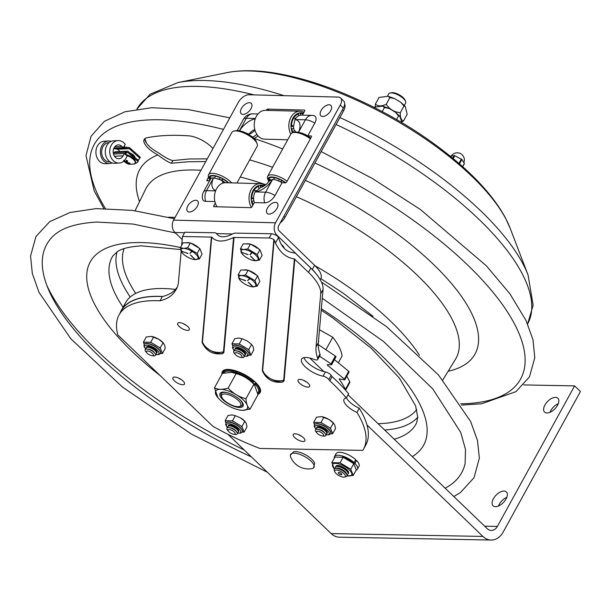 <?xml version="1.0" encoding="UTF-8"?>
<svg xmlns="http://www.w3.org/2000/svg" width="611" height="611" viewBox="0 0 611 611"><rect width="100%" height="100%" fill="white"/><g stroke="black" fill="none" stroke-linecap="round" stroke-linejoin="round"><path stroke-width="0.92" d="M506.809 497.339A9.616 5.186 -46.1 0 0 499.24 504.358A9.616 5.186 -46.1 0 0 498.477 506M493.398 498.744A9.616 5.186 133.9 0 1 506.389 491.931A9.616 5.186 133.9 0 1 503.464 502.456A9.616 5.186 133.9 0 1 493.054 505.793A9.616 5.186 133.9 0 1 493.398 498.744M558.317 403.642A9.616 5.186 -46.1 0 0 550.748 410.661A9.616 5.186 -46.1 0 0 549.984 412.303M544.913 405.047A9.616 5.186 133.9 0 1 557.896 398.235A9.616 5.186 133.9 0 1 554.971 408.759A9.616 5.186 133.9 0 1 544.569 412.097A9.616 5.186 133.9 0 1 544.913 405.047M523.65 384.922L574.615 385.885L497.346 526.43L484.683 526.193M366.982 424.958L482.919 536.435A19.231 14.488 91.1 0 0 491.145 540.048A19.231 14.488 91.1 0 0 503.181 532.044L580.45 391.498L574.615 385.885M227.934 434.322L331.17 533.579A19.231 14.488 91.1 0 0 339.395 537.191L491.145 540.048M348.033 394.805L487.211 528.63A9.616 7.248 91.1 0 0 491.328 530.432A9.616 7.248 91.1 0 0 497.346 526.43M120.061 313.084A139.636 52.538 28.8 0 1 121.222 310.579A139.636 52.538 28.8 0 1 162.679 296.488M175.502 289.423A139.636 52.538 -151.2 0 0 125.515 302.766L121.222 310.579M323.914 371.618L309.769 358.015M290.645 456.99A13.335 5.018 28.8 0 1 290.355 455.241A13.335 5.018 28.8 0 1 304.683 456.57A13.335 5.018 28.8 0 1 313.481 467.957A13.335 5.018 28.8 0 1 311.847 468.645A19.193 19.193 0 0 1 290.645 456.99M290.355 455.241L293.631 451.773A12.877 4.842 28.8 0 1 305.63 454.851A12.877 4.842 28.8 0 1 314.657 463.329L313.481 467.957M205.777 161.564L187.798 161.785L171.378 163.244C168.529 162.373 164.015 159.601 157.844 154.919A18.467 6.95 28.8 0 1 144.143 139.468A18.467 6.95 28.8 0 1 146.93 137.758A260.813 98.127 28.8 0 1 188.715 135.841A18.467 6.95 28.8 0 1 212.941 148.534M144.853 138.636A18.467 6.95 -151.2 0 0 158.875 153.048C164.894 157.401 169.553 159.906 172.852 160.563L189.349 158.975L207.259 158.868M134.664 156.469A4.231 1.589 28.8 0 1 134.214 156.828M322.28 298.275L383.509 341.465L432.779 388.901L460.717 432.382L465.498 449.482L465.124 463.505A236.808 89.091 28.8 0 1 445.152 488.181M251.457 456.936A236.808 89.091 28.8 0 1 108.819 365.286A236.808 89.091 28.8 0 1 52.569 236.694C60.825 228.186 75.573 223.298 96.813 222.053L132.923 224.046L175.41 232.944M321.226 310.174L332.552 317.781L371.03 348.087L399.426 378.11L415.617 405.872L417.771 417.389L416.626 422.774A173.325 65.209 28.8 0 1 394.202 439.194M123.063 307.241A173.325 65.209 28.8 0 1 112.936 255.818L117.671 251.465C122.131 248.478 130.036 246.6 141.378 245.843L180.65 249.548M346.429 397.715A14.427 5.43 -151.2 0 0 359.268 408.217L356.946 412.433A14.427 5.43 28.8 0 1 344.046 399.296A14.427 5.43 28.8 0 1 346.307 397.944L348.621 393.728A139.445 52.462 -151.2 0 0 332.14 376.613A115.403 43.419 28.8 0 1 331.131 375.291A4.613 1.734 -151.2 0 0 325.419 371.939L323.097 376.162A16.23 6.11 28.8 0 1 307.325 368.647A16.23 6.11 28.8 0 1 301.597 359.138A16.23 6.11 28.8 0 1 314.153 359.421A4.613 1.734 28.8 0 0 317.728 359.505L320.042 355.289A4.613 1.734 -151.2 0 0 320.088 354.624A115.403 43.419 28.8 0 1 319.935 354.075L317.613 358.29A115.403 43.419 -151.2 0 0 317.766 358.84A4.613 1.734 28.8 0 1 317.728 359.505M303.904 357.664A16.23 6.11 -151.2 0 0 325.419 371.939M332.14 376.613L329.818 380.829A139.445 52.462 28.8 0 1 346.307 397.944M323.097 376.162A4.613 1.734 28.8 0 1 328.81 379.507A115.403 43.419 -151.2 0 0 329.818 380.829M178.443 383.555A6.614 2.49 28.8 0 1 172.882 377.705A6.614 2.49 28.8 0 1 178.916 378.217A6.614 2.49 28.8 0 1 184.469 384.075A6.614 2.49 28.8 0 1 178.443 383.555M178.366 377.972A6.614 2.49 -151.2 0 0 180.757 379.339A6.614 2.49 -151.2 0 0 181.307 379.591M183.247 329.169A6.614 2.49 28.8 0 1 177.686 323.318A6.614 2.49 28.8 0 1 183.72 323.83A6.614 2.49 28.8 0 1 189.273 329.688A6.614 2.49 28.8 0 1 183.247 329.169M183.17 323.586A6.614 2.49 -151.2 0 0 185.561 324.953A6.614 2.49 -151.2 0 0 186.111 325.205M356.946 412.433A139.445 52.462 28.8 0 1 363.469 449.245A139.445 52.462 28.8 0 1 362.789 450.383L259.858 448.451A139.445 52.462 28.8 0 1 212.911 426.325L117.877 334.95A139.445 52.462 28.8 0 1 119.076 314.886A139.445 52.462 28.8 0 1 160.013 300.795A115.403 43.419 -151.2 0 0 175.067 291.096A115.403 43.419 -151.2 0 0 176.388 289.064A115.403 43.419 -151.2 0 0 178.45 282.106L181.169 251.289M363.469 449.245L365.79 445.029A139.445 52.462 -151.2 0 0 359.268 408.217M175.067 291.096L177.381 286.88A115.403 43.419 28.8 0 1 177.381 286.88A115.403 43.419 28.8 0 1 162.335 296.579L160.013 300.795M162.335 296.579A139.445 52.462 -151.2 0 0 121.39 310.671L119.076 314.886M181.704 245.225L182.483 236.465L211.719 237.106L202.455 341.939A11.754 4.422 -151.2 0 0 202.76 343.474C207.404 349.691 213.59 353.089 221.319 353.677L221.319 353.677A11.754 4.422 -151.2 0 0 223.481 351.844A17.215 15.733 -175 0 1 202.455 341.939A0.626 0.573 5 0 0 202.149 341.625A12.182 4.583 28.8 0 0 203.364 344.734M274.171 239.902L273.865 239.55A6.156 2.314 -151.2 0 0 269.191 237.962L271.513 233.746A6.156 2.314 28.8 0 1 277.684 236.281L278.517 237.442L275.469 242.995L274.171 239.902L262.646 370.312A11.754 4.422 -151.2 0 0 262.951 371.847C267.595 378.064 273.781 381.463 281.518 382.051L281.518 382.051A11.754 4.422 -151.2 0 0 283.672 380.218L294.387 258.896L308.486 272.307A52.89 19.903 28.8 0 1 320.737 293.685L316.032 346.949A115.403 43.419 -151.2 0 0 317.613 358.29M319.935 354.075A115.403 43.419 28.8 0 1 318.346 342.733L323.059 289.469A52.89 19.903 -151.2 0 0 310.808 268.092L295.686 253.489L294.235 252.862C286.567 252.297 281.35 247.256 278.593 237.755L278.517 237.442M211.719 237.106C216.279 242.2 223.565 242.33 233.585 237.488L269.191 237.962M271.513 233.746L234.792 233.112L233.242 233.601C225.131 237.969 219.486 237.87 216.286 233.31L215.301 232.776L184.797 232.249L182.483 236.465M298.748 434.711A6.614 2.49 -151.2 0 0 301.147 436.086A6.614 2.49 -151.2 0 0 301.697 436.33M303.552 380.325A6.614 2.49 -151.2 0 0 305.951 381.699A6.614 2.49 -151.2 0 0 306.501 381.944M299.298 434.956A6.614 2.49 28.8 0 1 304.858 440.814A6.614 2.49 28.8 0 1 298.825 440.302A6.614 2.49 28.8 0 1 293.272 434.444A6.614 2.49 28.8 0 1 299.298 434.956M304.102 380.569A6.614 2.49 28.8 0 1 309.662 386.427A6.614 2.49 28.8 0 1 303.629 385.915A6.614 2.49 28.8 0 1 298.076 380.057A6.614 2.49 28.8 0 1 304.102 380.569M221.984 374.131A21.637 8.142 28.8 0 1 222.312 371.641A21.637 8.142 28.8 0 1 228.14 369.434A21.637 8.142 28.8 0 1 250.8 378.461A21.637 8.142 28.8 0 1 260.233 392.491A21.637 8.142 28.8 0 1 257.941 394.24M275.469 242.995C280.014 252.526 286.322 257.834 294.387 258.896M338.349 362.804L342.068 356.03A78.475 29.527 -151.2 0 0 332.758 337.234L325.892 349.729M332.758 337.234L319.492 329.757M338.731 473.571A1.993 0.748 28.8 0 1 339.052 472.448A1.993 0.748 28.8 0 1 341.358 473.617A1.993 0.748 28.8 0 1 341.541 473.815A1.993 0.748 28.8 0 1 341.137 474.747A1.993 0.748 28.8 0 1 338.731 473.571M344.031 473.67A6.057 2.276 28.8 0 1 344.505 477.061A6.057 2.276 28.8 0 1 336.058 473.517A6.057 2.276 28.8 0 1 334.729 471.684A6.057 2.276 28.8 0 1 337.585 470.21A6.057 2.276 28.8 0 1 344.031 473.67M334.729 471.684L334.248 470.34A7.21 2.711 28.8 0 1 335.271 468.492A7.21 2.711 28.8 0 1 345.322 472.708A7.21 2.711 28.8 0 1 346.911 474.892A7.21 2.711 28.8 0 1 345.895 476.74L344.505 477.061M335.271 468.492L336.653 468.171A6.057 2.276 28.8 0 1 345.1 471.715A6.057 2.276 28.8 0 1 346.437 473.548L346.911 474.892M335.355 468.469L335.324 468.393A7.21 2.711 28.8 0 1 336.34 466.537A7.21 2.711 28.8 0 1 346.399 470.753A7.21 2.711 28.8 0 1 347.987 472.937A7.21 2.711 28.8 0 1 346.964 474.793L346.88 474.808M336.34 466.537L337.73 466.224A6.057 2.276 28.8 0 1 346.177 469.76A6.057 2.276 28.8 0 1 347.506 471.6L347.987 472.937M355.251 460.488L356.58 460.511L354.968 463.443L353.563 463.421M352.616 462.573L354.09 462.603L355.701 459.671A13.075 4.919 28.8 0 0 344.115 453.118A13.075 4.919 28.8 0 0 336.096 453.629L334.484 456.562A13.075 4.919 28.8 0 1 342.504 456.05A13.075 4.919 28.8 0 1 354.09 462.603M354.968 463.443A13.075 4.919 28.8 0 1 357.404 469.164A13.075 4.919 28.8 0 1 356.121 470.187M334.309 458.189A13.075 4.919 28.8 0 1 334.484 456.562M356.58 460.511A13.075 4.919 28.8 0 1 359.016 466.231L357.404 469.164M335.729 466.781A7.21 2.711 28.8 0 1 337.807 465.49A7.21 2.711 28.8 0 1 338.609 465.559A7.21 2.711 28.8 0 1 347.598 470.501A7.21 2.711 28.8 0 1 348.11 473.586M342.687 457.104A10.83 4.071 28.8 0 1 342.985 457.188A10.83 4.071 28.8 0 1 352.318 462.321A10.83 4.071 28.8 0 1 352.486 462.466M331.842 462.672L334.904 457.097L343.13 457.257L353.815 463.657L356.282 469.897L353.219 475.465L350.752 469.225L340.067 462.825L331.842 462.672L334.377 468.973M342.985 457.188L342.45 457.028L343.13 457.257L340.067 462.825M350.752 469.225L353.815 463.657M346.995 475.854L353.219 475.465M334.423 468.92A10.83 4.071 28.8 0 1 335.607 463.382A10.83 4.071 28.8 0 1 349.301 469.836A10.83 4.071 28.8 0 1 348.759 476.022A10.83 4.071 28.8 0 1 347.002 475.832M319.561 356.167L331.063 363.896A1.153 0.435 28.8 0 1 331.643 364.691A1.153 0.435 28.8 0 1 331.292 364.813L327.649 364.599A1.153 0.435 -151.2 0 0 327.297 364.721A1.153 0.435 -151.2 0 0 327.672 365.363L344.413 379.125A1.153 0.435 28.8 0 1 344.787 379.775A1.153 0.435 28.8 0 1 344.245 379.866L339.777 378.904A1.153 0.435 -151.2 0 0 339.227 378.996A1.153 0.435 -151.2 0 0 339.319 379.347L339.571 378.881M335.584 357A1.153 0.435 -151.2 0 0 335.935 356.885A1.153 0.435 -151.2 0 0 335.355 356.083L331.063 363.896M334.446 359.596L348.705 371.32L344.413 379.125M318.514 341.709A1.153 0.435 -151.2 0 0 318.698 341.602A1.153 0.435 -151.2 0 0 318.491 341.114M345.582 390.23L349.775 382.608A4.613 1.734 -151.2 0 0 349.691 381.631A107.322 40.379 -151.2 0 0 346.727 376.246M349.691 381.631L345.398 389.444A107.322 40.379 -151.2 0 0 339.319 379.347M345.398 389.444A4.613 1.734 28.8 0 1 345.551 390.2M344.787 379.775L349.08 371.969A1.153 0.435 -151.2 0 0 348.705 371.32M318.27 344.612L335.355 356.083M255.78 382.601L254.68 383.67L253.473 383.647M252.015 382.242L253.221 382.265L254.306 381.233M242.727 403.161A12.021 4.521 28.8 0 1 242.399 404.91M221.381 393.354A12.021 4.521 28.8 0 1 222.679 392.14M223.519 392.117A13.175 4.957 -151.2 0 0 221.938 392.239A13.175 4.957 -151.2 0 0 229.133 404.146A13.175 4.957 -151.2 0 0 243.041 403.84A13.175 4.957 -151.2 0 0 235.067 396.127A13.175 4.957 -151.2 0 0 223.519 392.117M231.882 372.351A18.032 6.782 28.8 0 1 231.974 372.366A18.032 6.782 28.8 0 1 254.443 384.716L257.987 394.683L250.036 409.149C247.699 407.445 246.332 403.978 245.935 398.754C239.031 396.967 233.104 393.408 228.14 388.1C222.603 389.772 218.043 389.688 214.446 387.84L217.99 397.814A18.032 6.782 28.8 0 1 220.571 389.283A18.032 6.782 28.8 0 1 243.377 400.029A18.032 6.782 28.8 0 1 242.468 410.332L250.036 409.149M214.446 387.84L222.396 373.374L231.798 372.336L236.09 373.634C242.987 375.421 248.921 378.973 253.886 384.288L255.031 385.411M228.14 388.1L236.09 373.634M245.935 398.754L253.886 384.288M240.551 410.172L242.468 410.332A18.032 6.782 28.8 0 1 240.451 410.164A18.032 6.782 28.8 0 1 217.99 397.814M135.375 162.266A7.645 2.879 -151.2 0 0 132.702 157.928A7.645 2.879 -151.2 0 0 125.553 154.407M126.691 160.876A7.645 2.879 -151.2 0 0 127.073 161.098M123.743 160.204L125.866 161.854L126.248 160.258L127.623 160.899L127.241 162.503L129.937 163.122L129.876 163.748L127.187 163.122L127.378 163.702L123.689 160.83M125.866 161.854L126.63 160.464M127.187 163.122L127.485 162.587M125.996 163.053L127.264 160.754M125.813 162.48L126.859 160.578M239.13 406.575A10.868 4.086 28.8 0 1 229.255 403.917A10.868 4.086 28.8 0 1 221.724 397.005A10.868 4.086 28.8 0 1 226.742 394.248A10.868 4.086 28.8 0 1 238.374 400.472A10.868 4.086 28.8 0 1 239.13 406.575L240.482 406.3A12.021 4.521 -151.2 0 0 242.277 405.192A12.021 4.521 -151.2 0 0 239.649 399.548A12.021 4.521 -151.2 0 0 237.618 397.83M229.919 393.591A12.021 4.521 -151.2 0 0 221.205 393.606A12.021 4.521 -151.2 0 0 221.228 395.714L221.724 397.005M186.233 242.827A8.653 3.254 28.8 0 1 187.722 242.613A8.653 3.254 28.8 0 1 189.723 242.895M190.892 243.216A8.653 3.254 28.8 0 1 198.934 248.035M200.423 250.036A8.653 3.254 28.8 0 1 200.614 250.518M182.086 252.725L180.382 247.631L183.056 242.766L190.365 242.903L187.692 247.768L197.177 253.45L199.369 258.995L194.306 259.545M199.369 258.995L202.042 254.13L199.85 248.585L197.177 253.45M199.85 248.585L190.365 242.903M191.678 251.427L189.83 253.382L191.953 251.686M181.681 251.365L187.776 253.336M187.722 253.481L181.727 251.236M190.785 255.138L194.909 259.27M190.487 255.039L194.733 259.171L190.663 255.261M180.382 247.631L183.651 248.402L187.692 247.768M195.329 259.622A9.616 3.62 28.8 0 1 194.252 259.538A9.616 3.62 28.8 0 1 182.277 252.946A9.616 3.62 28.8 0 1 183.651 248.402A9.616 3.62 28.8 0 1 195.81 254.13A9.616 3.62 28.8 0 1 195.329 259.622M243.995 270.054A8.653 3.254 28.8 0 1 245.485 269.841A8.653 3.254 28.8 0 1 247.486 270.115M248.654 270.444A8.653 3.254 28.8 0 1 256.696 275.263M258.193 277.264A8.653 3.254 28.8 0 1 258.377 277.745M239.848 279.945L238.145 274.858L240.818 269.993L248.127 270.131L245.454 274.996L254.94 280.678L257.132 286.223L252.068 286.765M257.132 286.223L259.805 281.358L257.613 275.813L254.94 280.678M257.613 275.813L248.127 270.131M249.441 278.654L247.6 280.602L249.716 278.906M239.443 278.593L245.538 280.556M245.485 280.709L239.489 278.463M252.496 286.399L248.425 282.488M248.547 282.358L252.748 286.406M238.145 274.858L241.414 275.622L245.454 274.996M253.091 286.849A9.616 3.62 28.8 0 1 252.022 286.758A9.616 3.62 28.8 0 1 240.039 280.174A9.616 3.62 28.8 0 1 241.414 275.622A9.616 3.62 28.8 0 1 253.58 281.358A9.616 3.62 28.8 0 1 253.091 286.849M246.302 243.957A8.653 3.254 28.8 0 1 247.791 243.743A8.653 3.254 28.8 0 1 249.792 244.026M250.961 244.347A8.653 3.254 28.8 0 1 259.003 249.166M260.492 251.167A8.653 3.254 28.8 0 1 260.683 251.648M242.155 253.855L240.451 248.761L243.125 243.896L250.434 244.033L247.761 248.898L257.246 254.581L259.438 260.126L254.375 260.676M259.438 260.126L262.111 255.261L259.919 249.716L257.246 254.581M259.919 249.716L250.434 244.033M251.747 252.557L252.083 252.748L250.212 254.734L251.747 252.557L249.899 254.504L250.212 254.734L249.899 254.504M241.75 252.496L247.845 254.466M247.791 254.611L241.796 252.366M250.854 256.269L254.978 260.401M250.556 256.169L254.802 260.301L250.731 256.391M240.451 248.761L243.72 249.532L247.761 248.898M255.398 260.752A9.616 3.62 28.8 0 1 254.321 260.668A9.616 3.62 28.8 0 1 242.346 254.077A9.616 3.62 28.8 0 1 243.72 249.532A9.616 3.62 28.8 0 1 255.879 255.261A9.616 3.62 28.8 0 1 255.398 260.752M245.08 354.823A5.965 2.245 -151.2 0 0 245.523 353.364A5.965 2.245 -151.2 0 0 244.232 351.615A5.965 2.245 -151.2 0 0 235.976 348.117A5.965 2.245 -151.2 0 0 234.983 349.271M248.822 355.205L250.93 355.159L248.746 349.614L239.252 343.94L231.951 343.802L232.837 345.971A9.234 3.475 28.8 0 1 235.327 345.032A9.234 3.475 28.8 0 1 246.997 350.531A9.234 3.475 28.8 0 1 249.021 354.861A9.234 3.475 28.8 0 1 248.96 354.953M248.746 349.614L251.587 344.444L247.211 340.892L242.101 338.761L238.848 337.998L234.8 338.624L231.951 343.802M239.252 343.94L242.101 338.761M250.93 355.159L253.779 349.988L253.069 346.529L251.587 344.444M326.809 433.398A5.965 2.245 -151.2 0 0 327.252 431.946A5.965 2.245 -151.2 0 0 325.953 430.197A5.965 2.245 -151.2 0 0 317.697 426.699A5.965 2.245 -151.2 0 0 316.712 427.845M330.551 433.779L332.659 433.741L330.475 428.196L320.981 422.514L313.68 422.377L314.444 424.767M330.475 428.196L333.316 423.018L328.978 419.497A9.616 3.62 28.8 0 1 333.614 423.247A9.616 3.62 28.8 0 1 333.797 423.476M321.585 416.656A9.616 3.62 28.8 0 1 321.63 416.664A9.616 3.62 28.8 0 1 328.932 419.474L328.978 419.497M328.932 419.474L321.539 416.649L316.529 417.206L313.68 422.377M320.981 422.514L323.83 417.344M332.659 433.741L335.5 428.563L334.79 425.08L333.316 423.018M238.282 431.733A5.965 2.245 -151.2 0 0 238.725 430.281A5.965 2.245 -151.2 0 0 237.435 428.525A5.965 2.245 -151.2 0 0 229.178 425.035A5.965 2.245 -151.2 0 0 228.186 426.18M242.025 432.114L244.133 432.076L241.948 426.531L232.463 420.849L225.161 420.712L225.925 423.102M241.948 426.531L244.79 421.353L240.451 417.832A9.616 3.62 28.8 0 1 245.095 421.582A9.616 3.62 28.8 0 1 245.278 421.811M232.463 420.849L235.304 415.679L240.451 417.832M244.133 432.076L246.981 426.898L246.264 423.415L244.79 421.353M235.304 415.679L232.05 414.907L228.002 415.541L225.161 420.712M156.561 353.158A5.965 2.245 -151.2 0 0 156.996 351.699A5.965 2.245 -151.2 0 0 155.706 349.95A5.965 2.245 -151.2 0 0 147.45 346.452A5.965 2.245 -151.2 0 0 146.457 347.606M160.303 353.54L162.404 353.494L160.219 347.949L150.734 342.267L143.432 342.129L144.196 344.52M160.219 347.949L163.068 342.779L158.723 339.25A9.616 3.62 28.8 0 1 163.366 343.008A9.616 3.62 28.8 0 1 163.549 343.229M151.329 336.409A9.616 3.62 28.8 0 1 151.383 336.417A9.616 3.62 28.8 0 1 158.684 339.227L158.723 339.25M158.684 339.227L151.291 336.409L146.273 336.959L143.432 342.129M150.734 342.267L153.575 337.096M162.404 353.494L165.253 348.323L164.55 344.864L163.068 342.779M235.961 352.662A4.017 1.512 28.8 0 1 241.047 355.06A4.017 1.512 28.8 0 1 240.841 357.351A4.017 1.512 28.8 0 1 240.39 357.313A4.017 1.512 28.8 0 1 235.388 354.563A4.017 1.512 28.8 0 1 235.961 352.662M235.388 354.563L234.479 353.494A5.866 2.207 28.8 0 1 235.319 350.714A5.866 2.207 28.8 0 1 235.976 350.775A5.866 2.207 28.8 0 1 243.285 354.792A5.866 2.207 28.8 0 1 242.437 357.565A5.866 2.207 28.8 0 1 241.788 357.511L240.39 357.313M236.915 350.928A4.017 1.512 28.8 0 1 237.366 350.966A4.017 1.512 28.8 0 1 242.368 353.716L243.285 354.792M234.761 350.745A5.866 2.207 28.8 0 1 236.274 348.988A5.866 2.207 28.8 0 1 236.923 349.041A5.866 2.207 28.8 0 1 244.232 353.059A5.866 2.207 28.8 0 1 243.949 355.801M237.87 349.194A4.017 1.512 28.8 0 1 238.321 349.232A4.017 1.512 28.8 0 1 243.323 351.982L244.232 353.059M147.442 350.997A4.017 1.512 28.8 0 1 152.521 353.395A4.017 1.512 28.8 0 1 152.322 355.686A4.017 1.512 28.8 0 1 151.872 355.648A4.017 1.512 28.8 0 1 146.861 352.898A4.017 1.512 28.8 0 1 147.442 350.997M146.861 352.898L145.953 351.829A5.866 2.207 28.8 0 1 146.793 349.049A5.866 2.207 28.8 0 1 147.45 349.11A5.866 2.207 28.8 0 1 154.759 353.127A5.866 2.207 28.8 0 1 153.919 355.9A5.866 2.207 28.8 0 1 153.262 355.846L151.872 355.648M148.397 349.263A4.017 1.512 28.8 0 1 148.84 349.301A4.017 1.512 28.8 0 1 153.85 352.051L154.759 353.127M146.235 349.08A5.866 2.207 28.8 0 1 147.747 347.315A5.866 2.207 28.8 0 1 148.404 347.376A5.866 2.207 28.8 0 1 155.713 351.394A5.866 2.207 28.8 0 1 155.431 354.136M149.344 347.529A4.017 1.512 28.8 0 1 149.794 347.567A4.017 1.512 28.8 0 1 154.797 350.317L155.713 351.394M317.689 431.244A4.017 1.512 28.8 0 1 322.768 433.634A4.017 1.512 28.8 0 1 322.57 435.933A4.017 1.512 28.8 0 1 322.119 435.895A4.017 1.512 28.8 0 1 317.117 433.146A4.017 1.512 28.8 0 1 317.689 431.244M317.117 433.146L316.208 432.069A5.866 2.207 28.8 0 1 317.048 429.296A5.866 2.207 28.8 0 1 317.697 429.35A5.866 2.207 28.8 0 1 325.006 433.367A5.866 2.207 28.8 0 1 324.166 436.147A5.866 2.207 28.8 0 1 323.517 436.086L322.119 435.895M318.644 429.51A4.017 1.512 28.8 0 1 319.095 429.548A4.017 1.512 28.8 0 1 324.097 432.298L325.006 433.367M316.49 429.327A5.866 2.207 28.8 0 1 318.003 427.563A5.866 2.207 28.8 0 1 318.652 427.616A5.866 2.207 28.8 0 1 325.961 431.633A5.866 2.207 28.8 0 1 325.678 434.383M319.599 427.776A4.017 1.512 28.8 0 1 320.049 427.815A4.017 1.512 28.8 0 1 325.052 430.564L325.961 431.633M229.171 429.579A4.017 1.512 28.8 0 1 234.25 431.969A4.017 1.512 28.8 0 1 234.044 434.268A4.017 1.512 28.8 0 1 233.601 434.23A4.017 1.512 28.8 0 1 228.59 431.481A4.017 1.512 28.8 0 1 229.171 429.579M228.59 431.481L227.682 430.404A5.866 2.207 28.8 0 1 228.522 427.631A5.866 2.207 28.8 0 1 229.178 427.685A5.866 2.207 28.8 0 1 236.488 431.702A5.866 2.207 28.8 0 1 235.647 434.482A5.866 2.207 28.8 0 1 234.991 434.421L233.601 434.23M230.118 427.845A4.017 1.512 28.8 0 1 230.568 427.883A4.017 1.512 28.8 0 1 235.579 430.633L236.488 431.702M227.964 427.662A5.866 2.207 28.8 0 1 229.476 425.898A5.866 2.207 28.8 0 1 230.133 425.951A5.866 2.207 28.8 0 1 237.442 429.968A5.866 2.207 28.8 0 1 237.16 432.718M231.073 426.111A4.017 1.512 28.8 0 1 231.523 426.15A4.017 1.512 28.8 0 1 236.526 428.899L237.442 429.968M301.185 132.999A10.601 3.987 28.8 0 1 307.776 135.886L311.167 135.978A1.153 0.626 134.1 0 1 311.457 136.085A1.153 0.626 134.1 0 1 311.419 136.933L286.689 181.91A1.153 0.626 134.1 0 1 285.413 182.826L282.022 182.735L274.996 195.512A9.249 5.048 134.1 0 1 264.739 202.86L254.313 202.585L252.03 206.747A1.153 0.626 134.1 0 1 250.754 207.664L214.049 206.701A1.153 0.626 134.1 0 1 213.758 206.594A1.153 0.626 134.1 0 1 213.797 205.747L215.301 203.02M282.022 182.735A10.601 3.987 -151.2 0 0 272.628 179.413L269.474 180.925M314.795 123.109A10.601 3.987 -151.2 0 0 305.408 119.787A10.601 7.935 -88.5 0 1 312.061 115.38A10.601 7.935 -88.5 0 1 312.801 115.441A9.249 5.048 134.1 0 1 313.351 115.487A9.249 5.048 134.1 0 1 314.795 123.109L307.776 135.886M215.576 190.884L206.526 190.647A10.601 3.987 28.8 0 0 203.616 191.724A10.601 10.601 0 0 0 202.47 198.712A9.249 5.048 -45.9 0 0 205.663 201.317L214.896 201.561M248.967 94.751L338.173 97.08A9.616 5.247 134.1 0 1 340.579 97.981A9.616 5.247 134.1 0 1 340.251 105.054L275.523 222.801L173.57 220.143L238.305 102.396A9.616 5.247 134.1 0 1 248.967 94.751M266.243 110.354L266.427 110.018A1.153 0.626 134.1 0 1 267.71 109.102L304.408 110.056A1.153 0.626 134.1 0 1 304.698 110.163A1.153 0.626 134.1 0 1 304.66 111.019L302.399 115.128M313.351 115.487A10.601 10.601 0 0 0 312.061 115.38L301.635 115.105A10.601 7.935 91.5 0 0 294.983 119.519L293.41 127.103L294.204 130.372A8.417 4.59 -45.9 0 0 293.83 132.442M269.703 180.39C266.961 184.186 264.005 186.546 260.836 187.462L255.184 191.915A10.601 7.935 91.5 0 0 254.313 202.585M209.596 180.848L207.289 180.787A1.153 0.626 134.1 0 1 207.007 180.68A1.153 0.626 134.1 0 1 207.045 179.833L208.534 177.121M222.557 183.231A8.065 4.399 134.1 0 1 222.962 181.429L220.09 179.642L213.552 177.87A10.601 3.987 -151.2 0 0 210.635 178.947L203.616 191.724M241.91 131.396L248.96 134.122A8.417 4.59 -45.9 0 0 254.955 130.151M340.579 97.981L343.688 101.006A9.616 5.247 134.1 0 1 343.367 108.071L278.631 225.818A3.674 2.75 -88.5 0 0 279.204 230.943L314.604 265.289L312.29 269.489L276.89 235.143A8.844 6.622 -88.5 0 1 275.523 222.801M320.225 279.678L320.767 278.692A28.854 10.853 -151.2 0 0 314.604 265.289M182.208 239.543L174.945 232.493L184.53 232.738M173.57 220.143A8.844 6.622 91.5 0 0 174.945 232.493M312.29 269.489A28.854 10.853 28.8 0 1 316.185 273.896M281.113 244.324A6.614 2.49 28.8 0 1 282.534 245.507A6.614 2.49 28.8 0 1 284.062 248.219M224.344 182.796A8.417 4.59 -45.9 0 0 223.763 181.956A8.417 4.59 -45.9 0 0 222.962 181.429M266.801 183.812A8.417 4.59 -45.9 0 0 264.112 185.965M295.777 132.113A8.065 4.399 -45.9 0 0 294.204 130.372M254.802 129.593A8.065 4.399 -45.9 0 0 248.96 134.122M256.88 134.374A8.417 4.59 134.1 0 1 252.351 137.07A8.417 4.59 -45.9 0 0 256.88 134.374M269.757 180.306L268.771 179.84A12.121 4.56 -151.2 0 0 269.161 181.154M281.763 180.489L280.968 181.941L281.159 180.161A12.121 4.56 -151.2 0 1 285.406 182.826M282.313 182.742A7.714 2.902 -151.2 0 0 280.968 181.941M270.558 179.718L268.871 178.916A12.121 4.56 -151.2 0 1 279.097 179.183L278.899 180.955A7.714 2.902 -151.2 0 0 276.859 180.283M310.778 138.086A12.884 4.85 -151.2 0 0 294.907 132.22L293.104 132.587A14.427 5.43 -151.2 0 0 290.951 133.924L267.649 176.304A14.427 5.43 -151.2 0 0 267.397 177.121A14.427 5.43 -151.2 0 0 267.679 178.832L268.336 180.551A12.884 4.85 -151.2 0 0 268.84 181.574M310.396 138.796A14.427 5.43 -151.2 0 0 293.104 132.587A12.121 9.073 -88.5 0 1 291.837 128.768L293.593 128.386M273.56 179.481L274.538 177.702L273.56 179.481M285.803 182.735A12.884 4.85 -151.2 0 0 268.084 179.031A12.884 4.85 -151.2 0 0 268.336 180.551M287.094 181.177A14.427 5.43 -151.2 0 0 267.649 176.304M210.734 178.794L209.695 178.297A12.121 4.56 -151.2 0 0 210.176 179.794M222.687 178.947L221.885 180.398L222.076 178.626A12.121 4.56 -151.2 0 1 228.155 182.796M225.238 182.727A7.714 2.902 -151.2 0 0 221.885 180.398M211.513 178.191L209.794 177.373A12.121 4.56 -151.2 0 1 220.013 177.641L219.823 179.42A7.714 2.902 -151.2 0 0 218.012 178.809M228.667 182.811A12.884 4.85 -151.2 0 0 216.363 176.029A12.884 4.85 -151.2 0 0 209.008 177.488A12.884 4.85 -151.2 0 0 209.26 179.015A12.884 4.85 -151.2 0 0 209.909 180.276M231.668 182.888A14.427 5.43 -151.2 0 0 218.501 174.555A14.427 5.43 -151.2 0 0 208.572 174.761A14.427 5.43 -151.2 0 0 208.32 175.586A14.427 5.43 -151.2 0 0 208.595 177.297L209.26 179.015M236.953 183.025L257.155 146.281A14.427 5.43 -151.2 0 0 257.407 145.456A14.427 5.43 -151.2 0 0 257.124 143.753A14.427 5.43 -151.2 0 0 247.127 134.573A14.427 5.43 -151.2 0 0 234.021 131.044A14.427 5.43 -151.2 0 0 231.867 132.381L208.572 174.761M214.484 177.938L215.462 176.167L214.484 177.938M257.124 143.753L256.467 142.027A12.884 4.85 -151.2 0 0 247.531 133.832A12.884 4.85 -151.2 0 0 235.831 130.685L234.021 131.044M300.352 115.212L300.177 113.593A12.121 9.073 -88.5 0 1 300.956 113.57A12.121 9.073 -88.5 0 1 303.048 113.951M292.493 132.747A12.884 9.646 -88.5 0 1 299.23 112.966A12.884 9.646 -88.5 0 1 303.415 113.279M293.372 126.103L291.577 126.492A12.121 9.073 -88.5 0 1 298.466 113.967L298.664 115.785M291.569 125.69L293.372 125.736M293.586 118.206L295.793 118.259M290.813 134.176A14.427 10.799 -88.5 0 1 298.038 111.423A14.427 10.799 -88.5 0 1 300.001 111.233A14.427 10.799 -88.5 0 1 303.927 112.34M287.728 139.774L264.662 139.171A14.427 10.799 -88.5 0 1 254.252 125.782A14.427 10.799 -88.5 0 1 263.456 110.522A14.427 10.799 -88.5 0 1 265.411 110.331L300.001 111.233M253.16 204.685A12.121 9.073 -88.5 0 1 252.03 201.164L253.848 200.767M260.546 187.516L260.378 185.988A12.121 9.073 -88.5 0 1 261.157 185.965A12.121 9.073 -88.5 0 1 263.394 186.401M251.77 198.086L253.618 198.132M253.786 190.601L255.978 190.655M252.794 205.357A12.884 9.646 -88.5 0 1 259.431 185.362A12.884 9.646 -88.5 0 1 264.158 185.912M253.618 198.483L251.778 198.888A12.121 9.073 -88.5 0 1 258.667 186.363L258.858 188.127M251.472 207.381A14.427 10.799 -88.5 0 1 249.739 193.068A14.427 10.799 -88.5 0 1 258.239 183.819A14.427 10.799 -88.5 0 1 260.202 183.628A14.427 10.799 -88.5 0 1 264.899 185.217M217.088 206.785A14.427 10.799 -88.5 0 1 215.103 192.358A14.427 10.799 -88.5 0 1 223.657 182.918A14.427 10.799 -88.5 0 1 225.612 182.727L260.202 183.628M258.056 135.902A8.417 4.59 134.1 0 1 253.817 138.384A243.308 91.535 -151.2 0 1 282.687 148.954M280.212 222.946A10.769 5.881 -45.9 0 0 285.039 217.31L343.596 110.812A10.769 5.881 -45.9 0 0 344.673 103.916M275.446 202.363A7.21 3.933 134.1 0 1 277.081 208.206A7.21 3.933 134.1 0 1 269.237 214.079A7.21 3.933 134.1 0 1 267.228 208.511A11.945 11.945 0 0 1 272.361 203.219A7.21 3.933 134.1 0 1 275.446 202.363M329.1 104.764A7.21 3.933 134.1 0 1 330.734 110.606A7.21 3.933 134.1 0 1 322.891 116.472A7.21 3.933 134.1 0 1 320.89 110.904A11.945 11.945 0 0 1 326.022 105.619A7.21 3.933 134.1 0 1 329.1 104.764M249.456 102.686A7.21 3.933 134.1 0 1 251.09 108.529A7.21 3.933 134.1 0 1 243.247 114.394A7.21 3.933 134.1 0 1 241.238 108.834A11.945 11.945 0 0 1 246.37 103.542A7.21 3.933 134.1 0 1 249.456 102.686M195.795 200.286A7.21 3.933 134.1 0 1 197.429 206.128A7.21 3.933 134.1 0 1 189.586 212.002A7.21 3.933 134.1 0 1 187.585 206.434A11.945 11.945 0 0 1 192.717 201.141A7.21 3.933 134.1 0 1 195.795 200.286M146.533 143.218A217.012 81.645 28.8 0 1 144.899 138.598M462.657 166.673L464.413 163.649L461.901 159.471L454.859 155.668L450.215 156.111M387.481 96.148L388.726 93.88A9.616 3.62 28.8 0 1 390.162 92.994A9.616 3.62 28.8 0 1 398.899 95.339A9.616 3.62 28.8 0 1 405.567 101.457A9.616 3.62 28.8 0 1 405.582 103.144L404.345 105.398M405.567 101.457L405.07 100.166A8.462 3.185 -151.2 0 0 399.204 94.789A8.462 3.185 -151.2 0 0 391.514 92.719L390.162 92.994M375.276 106.413L375.406 104.076C377.774 106.39 381.386 106.459 386.228 104.282L389.879 97.645L388.13 96.271L379.057 97.439L375.406 104.076M386.228 104.282C389.681 109.338 394.362 112.141 400.289 112.699C400.136 117.686 401.213 120.428 403.527 120.917L401.878 121.818M403.527 120.917L407.178 114.28L405.261 106.413L403.94 106.062L400.938 102.411L394.622 98.6L389.879 97.645M400.289 112.699L403.94 106.062M382.226 111.561L384.449 107.513L382.707 106.138L373.779 107.192M396.554 119.496L398.509 115.937L395.516 112.279L389.199 108.468L384.449 107.513M401.923 122.643L399.838 116.289L398.509 115.937M113.661 148.725L117.098 149.053A0.962 0.756 -92.6 0 1 117.48 149.237L120.054 151.536M124.789 153.919L125.706 152.246A2.497 1.97 -92.6 0 1 127.225 151.207L115.418 151.749A2.497 1.97 87.4 0 0 113.906 152.788L113.386 153.728M137.651 159.914A16.566 6.232 -151.2 0 0 139.636 158.501A16.566 6.232 -151.2 0 0 139.812 158.112L129.288 148.694A0.962 0.756 87.4 0 0 128.898 148.511L125.064 148.145A2.016 1.596 -92.6 0 1 124.17 147.686L123.559 147.075M127.225 151.207A2.497 1.97 -92.6 0 1 128.455 151.673L138.437 160.609A16.566 6.232 28.8 0 1 138.269 160.999L137.796 161.854A16.566 6.232 -151.2 0 0 137.964 161.472L138.437 160.609M135.39 163.374A16.566 6.232 -151.2 0 0 137.796 161.854M137.964 161.472L127.982 152.536A1.443 1.138 87.4 0 0 126.401 152.865L125.476 154.53M124.079 146.258L124.682 146.869A0.962 0.756 87.4 0 0 125.11 147.091L128.944 147.457A2.016 1.596 -92.6 0 1 129.761 147.831L140.278 157.256A16.566 6.232 28.8 0 1 140.11 157.638L139.636 158.501M129.891 152.964A5.003 1.879 28.8 0 1 134.939 157.478M139.812 158.112L140.278 157.256M114.486 156.248L123.117 155.851L124.384 153.552L127.203 156.072L125.935 158.379A11.25 8.875 -92.6 0 1 119.122 163.053L114.669 163.259A11.25 8.875 -92.6 0 1 105.291 152.429A11.25 8.875 -92.6 0 1 113.638 140.782L118.091 140.576A11.25 8.875 -92.6 0 1 124.086 143.119L125.286 144.341L123.178 147.686L113.929 148.106M119.122 163.053A11.25 8.875 -92.6 0 1 109.736 152.223A11.25 8.875 -92.6 0 1 118.091 140.576M112.195 162.931A11.25 8.875 -92.6 0 1 109.759 163.488L105.313 163.687A11.25 8.875 -92.6 0 1 95.927 152.857A11.25 8.875 -92.6 0 1 104.275 141.21L108.727 141.004A11.25 8.875 -92.6 0 1 111.202 141.332M109.759 163.488A11.25 8.875 -92.6 0 1 100.38 152.651A11.25 8.875 -92.6 0 1 108.727 141.004M123.117 155.851A6.927 5.461 -92.6 0 1 118.924 158.73A6.927 5.461 -92.6 0 1 113.15 152.063A6.927 5.461 -92.6 0 1 118.29 144.899A6.927 5.461 -92.6 0 1 121.979 146.464L123.178 147.686M109.682 161.854L109.995 161.839A9.616 7.584 -92.6 0 1 101.663 152.597A9.616 7.584 -92.6 0 1 109.102 142.63L108.804 142.638M124.384 153.552L113.47 154.048M331.17 533.579L482.919 536.435M172.852 160.563L171.378 163.244M419.459 355.235A174.341 65.591 -151.2 0 0 382.944 314.1A174.341 65.591 -151.2 0 0 315.108 265.785M175.059 217.44A174.341 65.591 -151.2 0 0 168.445 217.241M442.83 379.943L455.462 359.283A176.747 66.492 -151.2 0 0 409.63 268.16A176.747 66.492 -151.2 0 0 296.373 196.704M265.602 184.644A176.747 66.492 -151.2 0 0 240.26 176.999M200.973 170.301A176.747 66.492 -151.2 0 0 186.057 170.087A176.747 66.492 -151.2 0 0 145.739 189.013L135.062 210.749M157.844 154.919A191.35 71.991 -151.2 0 0 139.529 201.653M448.115 371.297A191.35 71.991 -151.2 0 0 458.617 292.478A191.35 71.991 -151.2 0 0 305.332 180.398M272.621 167.261A191.35 71.991 -151.2 0 0 249.662 159.906M460.709 403.795A243.308 91.535 -151.2 0 0 456.738 254.917A243.308 91.535 -151.2 0 0 314.925 162.954M223.458 129.402A243.308 91.535 -151.2 0 0 148.954 119.909A243.308 91.535 -151.2 0 0 105.344 208.435M135.734 293.395A167.177 62.895 28.8 0 1 124.132 248.616M416.717 409.469A167.177 62.895 28.8 0 1 378.064 423.683M417.771 417.153A172.157 64.774 28.8 0 1 384.686 430.052M130.235 297.015A172.157 64.774 28.8 0 1 117.075 251.839M160.143 375.589A190.227 71.563 28.8 0 1 140.171 358.955A190.227 71.563 28.8 0 1 133.045 242.682A190.227 71.563 28.8 0 1 180.436 247.531M321.355 308.731A190.227 71.563 28.8 0 1 412.288 456.585M244.194 449.956A243.308 91.535 28.8 0 1 107.589 360.452A243.308 91.535 28.8 0 1 46.864 285.429M320.088 354.624L317.766 358.84M328.81 379.507L331.131 375.291M234.059 237.358L223.939 351.89A12.182 4.583 28.8 0 1 219.937 353.845M223.939 351.89A0.626 0.573 5 0 0 223.481 351.844L233.585 237.488M294.83 259.117L284.13 380.263A0.626 0.573 5 0 0 283.672 380.218A17.215 15.733 -175 0 1 262.646 370.312A0.626 0.573 5 0 0 262.34 369.991L273.865 239.55M211.398 236.969L202.149 341.625M323.059 289.469L320.737 293.685M316.032 346.949L318.346 342.733M308.486 272.307L310.808 268.092M284.13 380.263A12.182 4.583 28.8 0 1 280.128 382.219M263.555 373.107A12.182 4.583 28.8 0 1 262.34 369.991M327.672 365.363L328.076 364.63M254.077 381.654A20.637 7.767 -151.2 0 0 235.8 371.335A20.637 7.767 -151.2 0 0 223.168 372.152L224.367 369.976M257.865 393.522L259.339 392.041A20.637 7.767 -151.2 0 0 255.528 383.051M254.68 383.67A19.865 7.477 28.8 0 1 257.796 392.98M223.55 373.069A19.865 7.477 28.8 0 1 235.747 372.389A19.865 7.477 28.8 0 1 253.221 382.265M126.378 155.339A8.08 3.04 28.8 0 1 134.061 160.113A8.08 3.04 28.8 0 1 134.267 164.038L129.311 164.26L127.386 163.717L123.651 161.212M126.569 162.022A8.08 3.04 28.8 0 1 126.187 161.8M234.403 350.829A8.08 3.04 28.8 0 1 235.762 346.842A8.08 3.04 28.8 0 1 245.622 351.638A8.08 3.04 28.8 0 1 245.21 356.259A8.08 3.04 28.8 0 1 244.079 356.144M244.11 356.297L247.585 356.182L248.914 355.052A9.234 3.475 -151.2 0 0 246.897 350.722A9.234 3.475 -151.2 0 0 235.22 345.215A9.234 3.475 -151.2 0 0 232.73 346.154L232.493 347.865L234.257 350.882M233.028 343.817A10.387 3.91 -151.2 0 0 232.272 344.612M240.65 344.772A10.387 3.91 -151.2 0 0 238.183 343.917M249.067 350.431A10.387 3.91 -151.2 0 0 248.272 349.607A10.387 3.91 -151.2 0 0 247.348 348.782M249.861 355.144A10.387 3.91 -151.2 0 0 250.609 354.349M316.131 429.403A8.08 3.04 28.8 0 1 317.491 425.424A8.08 3.04 28.8 0 1 327.351 430.22A8.08 3.04 28.8 0 1 326.938 434.833A8.08 3.04 28.8 0 1 325.8 434.727M325.839 434.872L329.314 434.757L330.643 433.634A9.234 3.475 -151.2 0 0 328.619 429.296A9.234 3.475 -151.2 0 0 316.949 423.797A9.234 3.475 -151.2 0 0 314.459 424.737L314.566 424.546A9.234 3.475 28.8 0 1 317.048 423.606A9.234 3.475 28.8 0 1 328.726 429.113A9.234 3.475 28.8 0 1 330.742 433.443A9.234 3.475 28.8 0 1 330.688 433.535M314.749 422.4A10.387 3.91 -151.2 0 0 314.001 423.194M322.371 423.347A10.387 3.91 -151.2 0 0 319.912 422.491M330.795 429.006A10.387 3.91 -151.2 0 0 330.001 428.189A10.387 3.91 -151.2 0 0 329.077 427.364M331.59 433.718A10.387 3.91 -151.2 0 0 332.338 432.924M227.605 427.738A8.08 3.04 28.8 0 1 228.965 423.759A8.08 3.04 28.8 0 1 238.825 428.555A8.08 3.04 28.8 0 1 238.42 433.168A8.08 3.04 28.8 0 1 237.282 433.062M237.312 433.207L240.787 433.092L242.116 431.962A9.234 3.475 -151.2 0 0 240.1 427.631A9.234 3.475 -151.2 0 0 228.422 422.132A9.234 3.475 -151.2 0 0 225.94 423.072L226.039 422.881A9.234 3.475 28.8 0 1 228.529 421.941A9.234 3.475 28.8 0 1 240.199 427.448A9.234 3.475 28.8 0 1 242.223 431.778A9.234 3.475 28.8 0 1 242.17 431.87M226.23 420.735A10.387 3.91 -151.2 0 0 225.482 421.529M233.853 421.682A10.387 3.91 -151.2 0 0 231.386 420.826M242.269 427.341A10.387 3.91 -151.2 0 0 241.475 426.524A10.387 3.91 -151.2 0 0 240.558 425.699M243.063 432.053A10.387 3.91 -151.2 0 0 243.812 431.259M145.884 349.164A8.08 3.04 28.8 0 1 147.243 345.177A8.08 3.04 28.8 0 1 157.096 349.973A8.08 3.04 28.8 0 1 156.691 354.594A8.08 3.04 28.8 0 1 155.553 354.479M155.584 354.632L159.066 354.517L160.388 353.387A9.234 3.475 -151.2 0 0 158.371 349.057A9.234 3.475 -151.2 0 0 146.693 343.55A9.234 3.475 -151.2 0 0 144.211 344.489L144.311 344.306A9.234 3.475 28.8 0 1 146.8 343.367A9.234 3.475 28.8 0 1 158.47 348.866A9.234 3.475 28.8 0 1 160.494 353.196A9.234 3.475 28.8 0 1 160.441 353.288M144.501 342.152A10.387 3.91 -151.2 0 0 143.753 342.947M152.124 343.107A10.387 3.91 -151.2 0 0 149.664 342.252M160.54 348.766A10.387 3.91 -151.2 0 0 159.746 347.942A10.387 3.91 -151.2 0 0 158.829 347.117M161.335 353.479A10.387 3.91 -151.2 0 0 162.083 352.684M272.628 179.413L265.609 192.182A10.601 3.987 28.8 0 1 274.996 195.512M239.436 130.777L246.325 118.251A10.601 3.987 -151.2 0 0 243.415 119.328L237.244 130.555M213.552 177.87L206.526 190.647A10.601 7.935 91.5 0 0 205.663 201.317M269.077 110.431L267.71 109.102M304.813 110.454L304.408 110.056M311.572 136.368L311.167 135.978M214.805 206.724L213.797 205.747M208.046 180.81L207.045 179.833M343.367 108.071L340.251 105.054M216.409 233.57L232.6 233.99M275.782 235.12L276.89 235.143M213.598 177.87A17.314 9.448 -45.9 0 0 215.706 190.548M264.739 202.86A10.601 7.935 -88.5 0 1 265.609 192.182L255.184 191.915M255.215 191.854A17.314 9.448 -45.9 0 0 272.582 179.413M294.983 119.519L305.408 119.787L298.519 132.32M298.451 132.304A17.314 9.448 -45.9 0 0 294.953 119.573M257.987 113.967L252.977 113.837A10.601 7.935 91.5 0 0 246.325 118.251L255.383 118.481M255.268 118.786A17.314 9.448 -45.9 0 0 239.497 130.792M283.909 216.218L285.039 217.31M342.466 109.713L343.596 110.812M136.91 109.17L136.948 109.102A222.923 83.867 28.8 0 1 254.115 94.888M336.065 124.499A222.923 83.867 28.8 0 1 469.118 210.215A222.923 83.867 28.8 0 1 527.644 323.891L533.136 305.217L528.087 275.087A218.639 82.256 28.8 0 0 471.104 201.943A218.639 82.256 28.8 0 0 339.892 117.541M146.082 142.027A218.639 82.256 28.8 0 1 144.845 138.705M227.116 72.61C242.162 69.715 259.728 70.15 279.815 73.916C300.009 77.681 321.447 84.242 344.138 93.598C388.26 112.149 427.066 135.886 460.549 164.81C481.071 182.788 496.048 200.515 505.48 217.997L510.139 228.201A176.709 66.484 28.8 0 0 464.085 169.079A176.709 66.484 28.8 0 0 227.116 72.61L177.908 82.577A218.639 82.256 28.8 0 1 284.023 95.667M464.375 163.442L462.619 166.643M461.358 159.028L458.945 163.412M459.48 163.878L461.901 159.471M454.225 155.5L452.751 158.18M453.247 158.593L454.859 155.668M117.48 149.237L129.288 148.694M117.098 149.053L128.898 148.511M113.684 148.664L125.064 148.145M113.898 148.16L124.17 147.686M113.906 152.788L125.706 152.246M126.592 152.597L127.982 152.536M114.753 146.793L121.979 146.464M229.812 117.847L188.058 109.529L151.65 107.719L124.988 111.752L104.305 121.375L91.108 136.2L85.991 155.553L94.163 190.815L103.824 208.427M461.526 405.078L481.567 403.795L515.967 391.636L529.454 376.888L534.785 357.74L532.998 339.846L526.079 320.584L509.925 293.822L486.333 265.793L420.513 209.596L372.489 178.549L321.18 151.574M267.397 472.265L191.235 434.001L122.421 387.023L70.777 338.731L39.005 292.356L32.322 273.545L30.55 256.047L35.942 236.541L49.735 221.625L70.135 212.468L96.194 208.603L132.595 210.413L174.349 218.73M321.447 282.038L386.458 326.572L438.492 374.955L470.63 421.491L477.474 440.462L479.352 458.12L474.037 477.695L460.335 492.634L453.836 496.529M320.813 278.608L343.336 293.295L372.993 316.254M202.76 343.474A17.215 17.215 0 0 0 221.319 353.677M262.951 371.847A17.215 17.215 0 0 0 281.518 382.051M352.318 462.321L352.7 462.649M335.935 356.885L331.643 364.691M318.698 341.602L318.4 342.137M259.339 392.041L260.538 389.864M223.168 372.152L222.778 373.268M125.583 154.346L129.983 156.08L133.603 158.631L135.787 162.381L134.267 164.038M133.946 156.592L134.298 155.95M221.503 393.079L221.205 393.606M242.567 404.658L242.277 405.192M189.83 253.382L192.014 251.617M181.597 251.243L187.982 253.519M247.6 280.602L249.777 278.845M239.359 278.471L245.744 280.747M248.249 282.267L252.488 286.536M241.666 252.374L248.051 254.65M315.986 429.457L314.222 426.447L314.459 424.737M227.468 427.792L225.696 424.782L225.94 423.072M145.739 349.217L143.967 346.2L144.211 344.489M237.366 350.966L235.976 350.775M238.321 349.232L236.923 349.041M148.84 349.301L147.45 349.11M149.794 347.567L148.404 347.376M319.095 429.548L317.697 429.35M320.049 427.815L318.652 427.616M230.568 427.883L229.178 427.685M231.523 426.15L230.133 425.951M224.604 182.765L223.763 181.956M252.977 113.837A10.601 10.601 0 0 0 243.415 119.328M177.908 82.577L150.115 94.201L136.948 109.102M510.139 228.201L528.087 275.087M462.718 166.727L464.413 163.649M463.841 162.579A7.118 7.118 0 0 0 451.338 155.935M400.938 102.411L405.261 106.413M394.622 98.6L388.13 96.271M395.516 112.279L399.831 116.289M389.199 108.468L382.707 106.138"/></g></svg>
